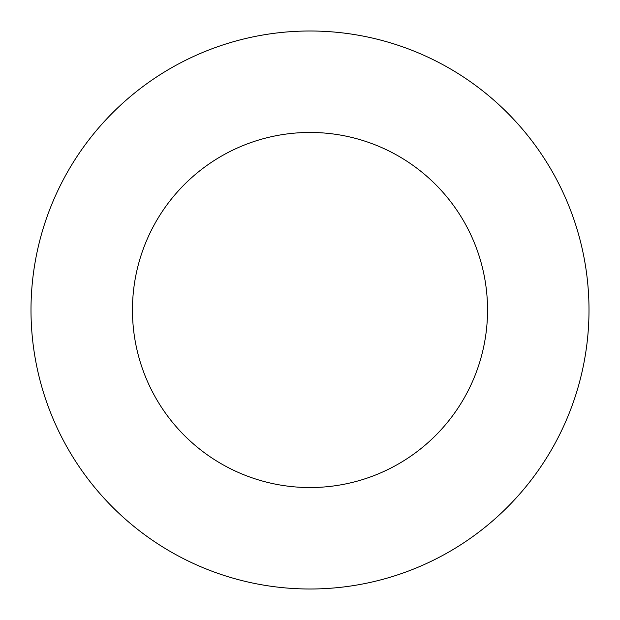 <?xml version="1.0" encoding="UTF-8"?>
<svg xmlns="http://www.w3.org/2000/svg" width="620" height="620" viewBox="0 0 620 620"><rect width="100%" height="100%" fill="white"/><g stroke="black" fill="none" stroke-linecap="round" stroke-linejoin="round"><path stroke-width="0.93" d="M487.545 310A177.545 177.545 0 0 0 310 132.455A177.545 177.545 0 0 0 132.455 310A177.545 177.545 0 0 0 310 487.545A177.545 177.545 0 0 0 487.545 310M589 310A279 279 0 0 0 310 31A279 279 0 0 0 31 310A279 279 0 0 0 310 589A279 279 0 0 0 589 310"/></g></svg>

